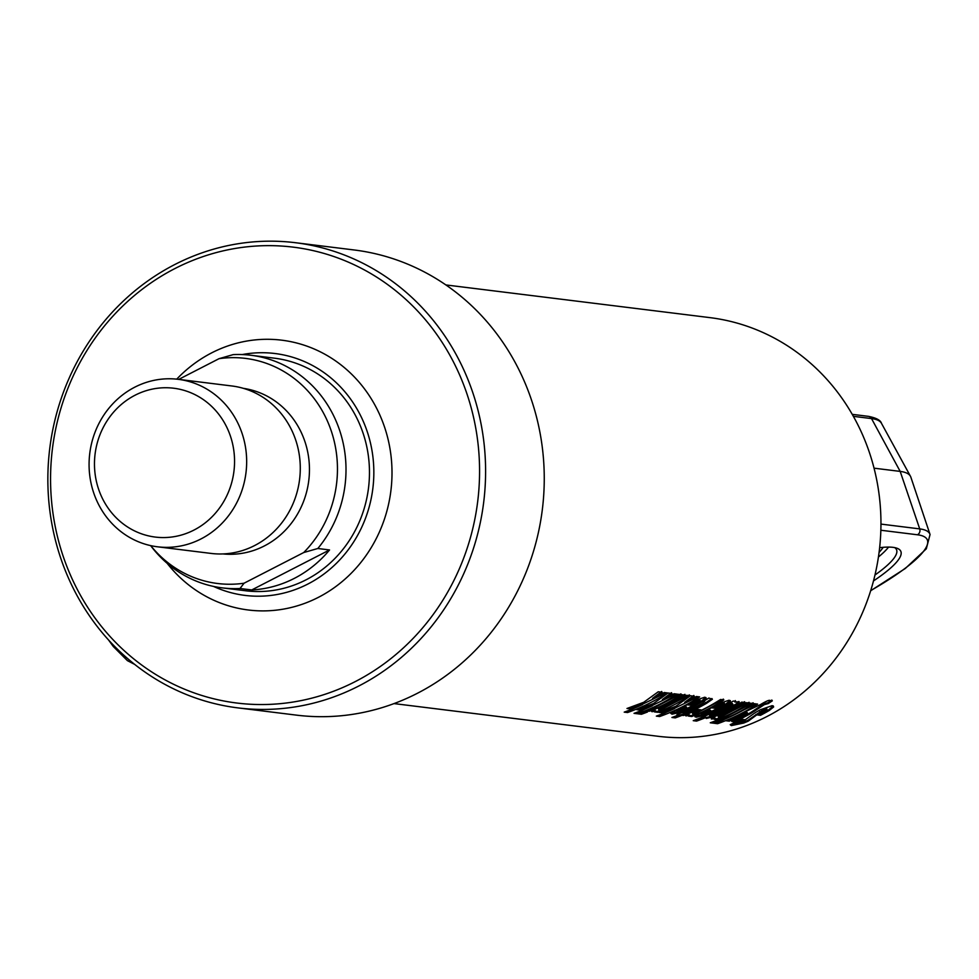 <?xml version="1.0" encoding="UTF-8"?>
<svg xmlns="http://www.w3.org/2000/svg" width="979" height="979" viewBox="0 0 979 979"><rect width="100%" height="100%" fill="white"/><g stroke="black" fill="none" stroke-linecap="round" stroke-linejoin="round"><path stroke-width="1.47" d="M445.873 284.938L709.885 317.624A210.926 196.767 97.1 0 1 879.24 551.14A210.926 196.767 97.1 0 1 658.047 736.281L394.035 703.595M643.741 702.286L658.231 691.786L662.147 692.275L652.92 699.226A210.926 196.767 -82.9 0 0 664.178 692.52L667.507 692.936A210.926 196.767 97.1 0 1 627.551 712.541L624.223 712.137A210.926 196.767 -82.9 0 0 642.603 704.513L630.439 708.918L626.988 708.49L643.741 702.286M653.568 703.497L668.057 693.01L671.961 693.487L662.734 700.438A210.926 196.767 -82.9 0 0 673.993 693.744L677.321 694.148A210.926 196.767 97.1 0 1 637.366 713.764L634.037 713.348A210.926 196.767 -82.9 0 0 652.43 705.737L640.254 710.142L636.803 709.714L653.568 703.497M638.1 713.85A210.926 196.767 -82.9 0 0 644.145 711.586L647.474 712.002A210.926 196.767 97.1 0 1 641.429 714.266L638.1 713.85M646.005 710.852A210.926 196.767 -82.9 0 0 678.055 694.246L681.384 694.662A210.926 196.767 97.1 0 1 649.334 711.256L646.005 710.852M655.587 711.452L655.281 710.57L651.879 710.864L652.173 711.745L654.486 709.457A210.926 196.767 -82.9 0 0 682.045 694.735L685.373 695.151A210.926 196.767 97.1 0 1 659.858 708.967L658.916 709.714L660.947 709.139A210.926 196.767 -82.9 0 0 686.536 695.298L689.865 695.702A210.926 196.767 97.1 0 1 657.815 712.308L654.486 711.904A210.926 196.767 -82.9 0 0 655.587 711.452L651.598 711.464M684.933 694.344L659.528 708.111L659.858 708.967L658.916 709.714M675.877 706.263L690.366 695.763L694.27 696.253L685.043 703.203A210.926 196.767 -82.9 0 0 696.302 696.497L699.63 696.913A210.926 196.767 97.1 0 1 659.675 716.53L656.346 716.114A210.926 196.767 -82.9 0 0 674.739 708.49L662.563 712.896L659.112 712.467L675.877 706.263M699.104 713.862A210.926 196.767 -82.9 0 0 711.439 707.805L715.894 708.355A210.926 196.767 -82.9 0 0 723.248 704.207L724.264 703.179L722.123 704.072A210.926 196.767 97.1 0 1 715.796 707.658L712.467 707.242A210.926 196.767 -82.9 0 0 718.843 703.62L729.012 700.242L730.395 700.829L730.175 701.821L726.381 704.733A210.926 196.767 97.1 0 1 707.156 714.707L696.314 717.203L694.931 716.726L695.2 716.004L699.104 713.862M723.946 702.579L724.411 703.252L723.848 702.371L715.404 706.826L713.63 706.605M769.396 710.399A210.926 196.767 97.1 0 1 760.475 715.331L757.134 714.915A210.926 196.767 -82.9 0 0 766.104 709.959L766.728 709.09L764.746 709.787A210.926 196.767 97.1 0 1 760.12 712.418L748.286 721.131A210.926 196.767 97.1 0 1 743.673 723.065L731.362 725.586L730.212 724.705L734.886 722.355A210.926 196.767 -82.9 0 0 741.984 719.357L745.325 719.773A210.926 196.767 97.1 0 1 737.75 722.955L742.743 721.535L755.335 712.577A210.926 196.767 -82.9 0 0 760.304 709.775L772.198 705.626L773.667 706.911L769.396 710.399L768.98 709.579L760.108 714.486L758.37 714.278M766.104 709.959L766.312 708.27L764.342 708.967L747.968 720.275L743.379 722.196L730.358 724.558M743.55 719.553L737.468 722.086L737.089 723.505M729.257 721.156L726.014 720.752L760.475 704.574C766.239 701.123 769.408 699.777 769.996 700.536L772.321 700.817A210.926 196.767 97.1 0 1 768.27 703.571L764.318 704.647L750.563 713.679L735.07 721.878L731.741 721.462L747.552 713.324L729.257 721.156L727.703 720.128M714.278 723.285A210.926 196.767 -82.9 0 0 754.246 703.681L757.575 704.085A210.926 196.767 97.1 0 1 717.607 723.701L714.278 723.285M718.17 719.785A210.926 196.767 -82.9 0 0 750.22 703.179L753.549 703.595A210.926 196.767 97.1 0 1 721.499 720.189L718.17 719.785M710.264 722.783A210.926 196.767 -82.9 0 0 716.31 720.52L719.638 720.936A210.926 196.767 97.1 0 1 713.593 723.2L710.264 722.783M715.257 718.831L714.964 717.962L711.562 718.256L711.855 719.124L714.156 716.848A210.926 196.767 -82.9 0 0 741.727 702.127L745.056 702.543A210.926 196.767 97.1 0 1 719.528 716.359L718.598 717.093L720.617 716.53A210.926 196.767 -82.9 0 0 746.206 702.677L749.535 703.093A210.926 196.767 97.1 0 1 717.485 719.7L714.156 719.284A210.926 196.767 -82.9 0 0 715.257 718.831L711.268 718.843M744.615 701.735L719.198 715.502L718.598 717.093M693.242 720.679A210.926 196.767 -82.9 0 0 733.21 701.074L735.718 701.38L734.972 702.09L739.182 701.71L738.888 702.995L736.379 704.929A210.926 196.767 97.1 0 1 713.336 716.812L706.312 718.439L705.467 717.693A210.926 196.767 97.1 0 1 696.583 721.095L693.242 720.679M738.839 701.502L735.951 704.109L713.018 715.943L706.018 717.57L706.312 718.439L705.161 716.812L695.017 720.042M685.887 715.098L686.181 715.943L688.482 713.667A210.926 196.767 -82.9 0 0 697.586 709.42L700.915 709.836A210.926 196.767 97.1 0 1 693.854 713.177L692.924 713.924L694.931 713.348A210.926 196.767 -82.9 0 0 720.52 699.495L723.848 699.912A210.926 196.767 97.1 0 1 691.798 716.518L688.47 716.102A210.926 196.767 -82.9 0 0 689.571 715.649L685.557 715.673M699.263 709.628L693.524 712.32L692.924 713.924M703.595 701.294A210.926 196.767 -82.9 0 0 708.833 698.051L712.406 699.226L706.581 703.277A210.926 196.767 97.1 0 1 686.928 713.238L688.408 713.422A210.926 196.767 97.1 0 1 683.513 715.49L682.033 715.306A210.926 196.767 97.1 0 1 675.277 717.901L671.937 717.485A210.926 196.767 -82.9 0 0 678.704 714.903L676.905 714.67A210.926 196.767 -82.9 0 0 681.8 712.614L683.599 712.834A210.926 196.767 -82.9 0 0 703.191 702.898L703.595 701.294L704.684 701.649L704.268 700.829M674.825 710.864A210.926 196.767 -82.9 0 0 687.16 704.794L691.615 705.345A210.926 196.767 -82.9 0 0 698.969 701.197L699.985 700.181L697.843 701.062A210.926 196.767 97.1 0 1 691.517 704.647L688.188 704.244A210.926 196.767 -82.9 0 0 694.564 700.621L704.733 697.232L706.116 697.819L705.896 698.822L702.102 701.735A210.926 196.767 97.1 0 1 682.877 711.709L672.035 714.193L670.688 713.275L674.825 710.864M699.679 699.569L700.132 700.242L699.569 699.361L691.125 703.815L689.351 703.595M642.603 704.513L642.261 703.656L628.812 707.878M666.087 692.765L627.282 711.66L625.985 711.5M661.706 691.468L652.528 698.394L652.92 699.226M630.133 708.05L630.439 708.918M627.282 711.66L627.551 712.541M652.43 705.737L652.075 704.88L638.638 709.102M675.902 693.976L637.096 712.871L635.799 712.712M671.521 692.691L662.342 699.606L662.734 700.438M639.96 709.261L640.254 710.142M637.096 712.871L637.366 713.764M645.54 711.757L639.862 713.214M641.159 713.373L641.429 714.266M680.943 693.854L649.028 710.387L647.572 710.203M649.028 710.387L649.334 711.256M689.424 694.906L657.521 711.439L655.502 711.182M658.598 708.845L659.528 708.111L658.843 709.506M657.521 711.439L657.815 712.308M674.739 708.49L674.384 707.633L660.947 711.855M698.211 696.742L659.405 715.637L658.108 715.478M693.83 695.445L684.651 702.371L685.043 703.203M662.269 712.027L662.563 712.896M659.405 715.637L659.675 716.53M711.097 710.84L709.604 709.861L709.959 710.705A210.926 196.767 97.1 0 1 702.494 714.254L701.429 715.037L703.62 714.389A210.926 196.767 -82.9 0 0 711.097 710.84L709.959 710.705M709.604 709.861A209.995 195.898 97.1 0 1 702.163 713.385L701.356 714.854M701.429 715.037L701.111 714.168M730.004 700.499L725.965 703.913L706.826 713.85L695.078 716.126M715.404 706.826L715.796 707.658M773.3 705.92L768.98 709.579M736.795 722.637L737.468 722.086L737.016 723.31M765.7 709.139L766.312 708.27L765.7 709.139M760.108 714.486L760.475 715.331M755.935 714.413L756.302 715.257M747.552 713.324L747.173 712.479L728.963 720.287M771.856 700.046L767.817 702.775L763.877 703.852L750.195 712.834L734.776 720.997L733.185 720.801M734.776 720.997L735.07 721.878M767.817 702.775L768.27 703.571M756.143 703.913L717.35 722.808L716.053 722.649M717.35 722.808L717.607 723.701M753.108 702.787L721.205 719.32L719.736 719.137M721.205 719.32L721.499 720.189M717.705 720.691L712.027 722.147M713.324 722.306L713.593 723.2M749.094 702.298L717.191 718.819L715.172 718.574M718.268 716.236L719.198 715.502L718.525 716.897M717.191 718.819L717.485 719.7M731.484 704.378L732.316 703.46L730.334 704.244A209.995 195.898 97.1 0 1 710.509 714.523L709.885 715.894M732.745 704.268L730.75 705.051A210.926 196.767 97.1 0 1 710.827 715.38L709.959 716.09L712.051 715.502A210.926 196.767 -82.9 0 0 731.9 705.198L732.904 704.342L732.316 703.46L732.745 704.268M709.959 716.09L710.509 714.523L709.64 715.233M706.018 717.57L705.161 716.812M735.278 700.585L734.972 702.09M696.314 720.201L696.583 721.095M689.571 715.649L689.265 714.78L685.875 715.074M723.408 699.116L691.504 715.649L689.485 715.392M692.594 713.055L693.524 712.32L692.838 713.715M691.504 715.649L691.798 716.518M686.879 713.091L673.674 716.848M711.917 698.529L706.177 702.457L686.609 712.382L686.928 713.238M678.41 714.058L678.704 714.903M675.008 717.02L675.277 717.901M681.727 714.437L682.033 715.306M683.22 714.621L683.513 715.49M686.817 707.841L686.45 706.985L685.324 706.85L685.692 707.695A210.926 196.767 97.1 0 1 678.214 711.244L677.15 712.027L679.34 711.378A210.926 196.767 -82.9 0 0 686.817 707.841L685.692 707.695M685.324 706.85A209.995 195.898 97.1 0 1 677.884 710.387L677.076 711.843M677.15 712.027L676.832 711.17M705.724 697.489L701.686 700.915L682.547 710.84L670.799 713.128M691.125 703.815L691.517 704.647M295.523 242.719L354.178 249.975A234.36 218.635 97.1 0 1 542.354 509.423A234.36 218.635 97.1 0 1 296.576 715.147L237.934 707.89A234.36 218.635 -82.9 0 0 483.699 502.166A234.36 218.635 -82.9 0 0 295.523 242.719A234.36 218.635 -82.9 0 0 90.435 339.762A234.36 218.635 -82.9 0 0 68.151 577.365A234.36 218.635 -82.9 0 0 237.934 707.89M70.451 575.114A229.673 214.254 97.1 0 1 284.228 246.243A229.673 214.254 97.1 0 1 440.489 603.921A229.673 214.254 97.1 0 1 70.451 575.114M176.734 379.154A135.934 126.805 97.1 0 1 358.547 381.541A135.934 126.805 97.1 0 1 348.451 575.958A135.934 126.805 97.1 0 1 167.176 563.341M250.967 355.267A117.186 109.318 -82.9 0 0 233.137 354.631L219.039 358.681A113.417 105.805 97.1 0 1 327.635 421.557A113.417 105.805 97.1 0 1 303.735 552.535L317.832 548.497A117.186 109.318 -82.9 0 0 339.285 429.304A117.186 109.318 -82.9 0 0 250.967 355.267L274.426 358.179A117.186 109.318 97.1 0 1 368.52 487.897A117.186 109.318 97.1 0 1 245.631 590.765L222.172 587.865A117.186 109.318 -82.9 0 0 240.002 588.501L244.052 583.215A113.417 105.805 97.1 0 1 150.717 545.633M242.18 354.569A121.873 113.686 97.1 0 1 372.852 488.435A121.873 113.686 97.1 0 1 213.483 586.397M219.039 358.681L178.729 379.387M317.832 548.497L329.556 549.953A117.186 109.318 97.1 0 1 251.738 589.945L240.002 588.501M150.644 545.609L150.925 545.988A117.186 109.318 -82.9 0 0 222.172 587.865M244.052 583.215L303.735 552.535M329.556 549.953L251.738 589.945M228.058 429.989A74.991 69.962 97.1 0 1 158.255 537.373A74.991 69.962 97.1 0 1 107.237 420.578A74.991 69.962 97.1 0 1 228.058 429.989M239.353 426.318A84.365 78.712 -82.9 0 0 178.239 379.326A84.365 78.712 -82.9 0 0 89.762 453.387A84.365 78.712 -82.9 0 0 157.497 546.796A84.365 78.712 -82.9 0 0 231.338 511.858A84.365 78.712 -82.9 0 0 239.353 426.318M178.239 379.326L231.852 385.971A84.365 78.712 97.1 0 1 292.978 432.951A84.365 78.712 97.1 0 1 284.95 518.491A84.365 78.712 97.1 0 1 211.121 553.429L157.497 546.796M883.156 547.322A102.648 19.837 -23.6 0 1 879.081 552.389M874.039 468.17L900.178 471.401A152.332 29.431 -23.6 0 1 910.47 476.308A152.332 29.431 -23.6 0 1 910.874 477.226L930.05 534.522A146.972 28.391 156.4 0 0 919.722 528.893L880.953 524.095M894.684 547.616A110.15 21.281 -23.6 0 1 896.531 549.696A110.15 21.281 -23.6 0 1 874.969 575.016M879.644 547.677A113.429 21.917 -23.6 0 1 897.058 548.264A113.429 21.917 -23.6 0 1 873.501 580.914M888.565 547.09A110.15 21.281 -23.6 0 1 878.444 556.99M702.163 713.385L702.494 714.254M696.02 716.322L696.314 717.203M706.826 713.85L707.156 714.707M725.965 703.913L726.381 704.733M721.707 703.252L722.123 704.072M731.105 724.693L731.362 725.586M743.379 722.196L743.673 723.065M747.968 720.275L748.286 721.131M759.728 711.586L760.12 712.418M764.342 708.967L764.746 709.787M750.195 712.834L750.563 713.679M763.877 703.852L764.318 704.647M730.334 704.244L730.75 705.051M713.018 715.943L713.336 716.812M735.951 704.109L736.379 704.929M706.177 702.457L706.581 703.277M677.884 710.387L678.214 711.244M671.741 713.324L672.035 714.193M682.547 710.84L682.877 711.709M701.686 700.915L702.102 701.735M697.427 700.242L697.843 701.062M222.967 553.93A83.435 77.831 -82.9 0 0 294.801 518.454A83.435 77.831 -82.9 0 0 302.23 434.615A83.435 77.831 -82.9 0 0 243.465 388.369M880.855 530.239L917.445 534.779A4.687 4.369 -82.9 0 0 919.722 528.893L900.178 471.401L871.53 418.584A146.972 28.391 -23.6 0 1 881.467 423.32L910.47 476.308M853.358 416.332L871.53 418.584A4.687 4.369 97.1 0 0 868.312 416.332C876.193 417.874 880.586 420.211 881.467 423.32M917.445 534.779A142.298 27.485 -23.6 0 1 870.723 590.582M134.723 664.423L127.392 660.629L113.283 646.483L108.485 639.899M658.439 708.772L658.769 709.64M736.624 722.563L736.918 723.444M766.545 708.368L766.961 709.188M718.121 716.163L718.439 717.032M709.481 715.159L709.799 716.028M692.447 712.981L692.765 713.85M870.674 590.753L905.318 568.456L926.305 548.815L930.05 534.522M868.312 416.332L852.232 414.35"/></g></svg>
